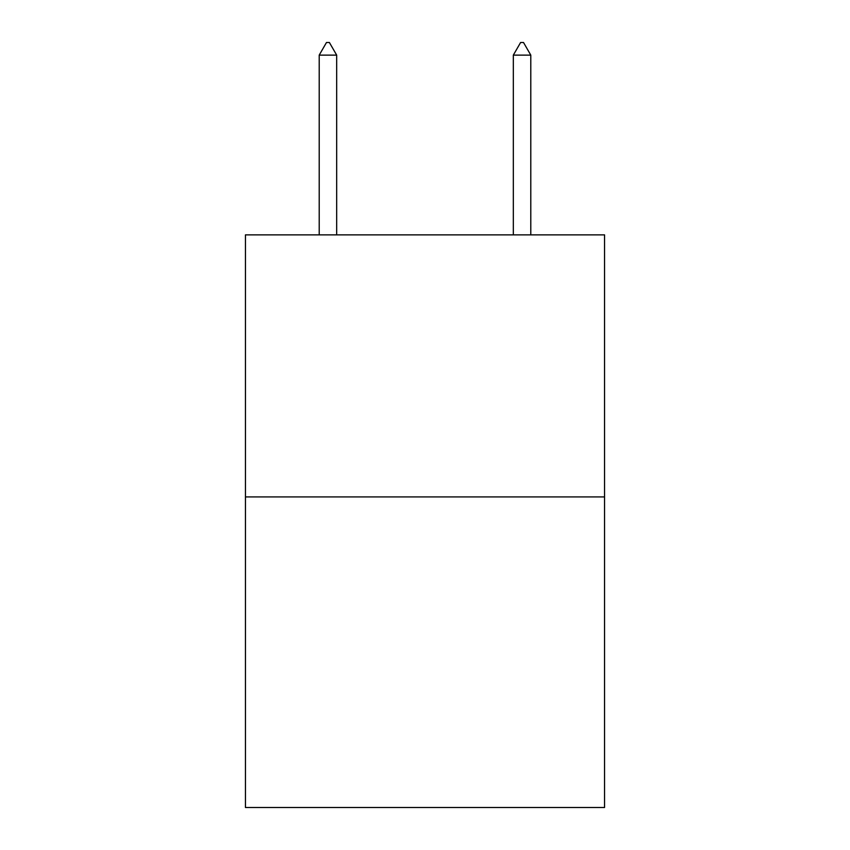 <?xml version="1.0" encoding="UTF-8"?>
<svg xmlns="http://www.w3.org/2000/svg" width="850" height="850" viewBox="0 0 850 850"><rect width="100%" height="100%" fill="white"/><g stroke="black" fill="none" stroke-linecap="round" stroke-linejoin="round"><path stroke-width="1.27" d="M604.552 496.921L604.552 234.866L245.448 234.866L245.448 807.5L604.552 807.5L604.552 496.921L245.448 496.921M336.674 55.123L329.396 42.5L326.485 42.5L319.207 55.123L336.674 55.123L336.674 234.866M319.207 55.123L319.207 234.866M520.604 42.5L523.515 42.5L530.793 55.123L513.326 55.123L520.604 42.5M530.793 234.866L530.793 55.123M513.326 234.866L513.326 55.123"/></g></svg>
